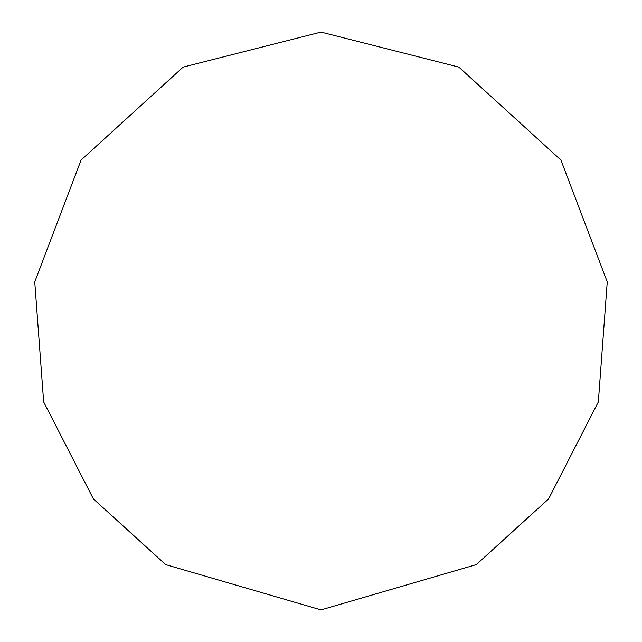 <?xml version="1.0" encoding="UTF-8"?>
<svg xmlns="http://www.w3.org/2000/svg" width="642" height="642" viewBox="0 0 642 642"><rect width="100%" height="100%" fill="white"/><g stroke="black" fill="none" stroke-linecap="round" stroke-linejoin="round"><path stroke-width="0.96" d="M321 609.9L476.316 564.599L548.589 498.946L598.344 401.892L607.244 281.91L560.915 160.059L458.853 67.113L321 32.1L183.147 67.113L81.085 160.059L34.756 281.91L43.656 401.892L93.411 498.946L165.684 564.599L321 609.9"/></g></svg>
